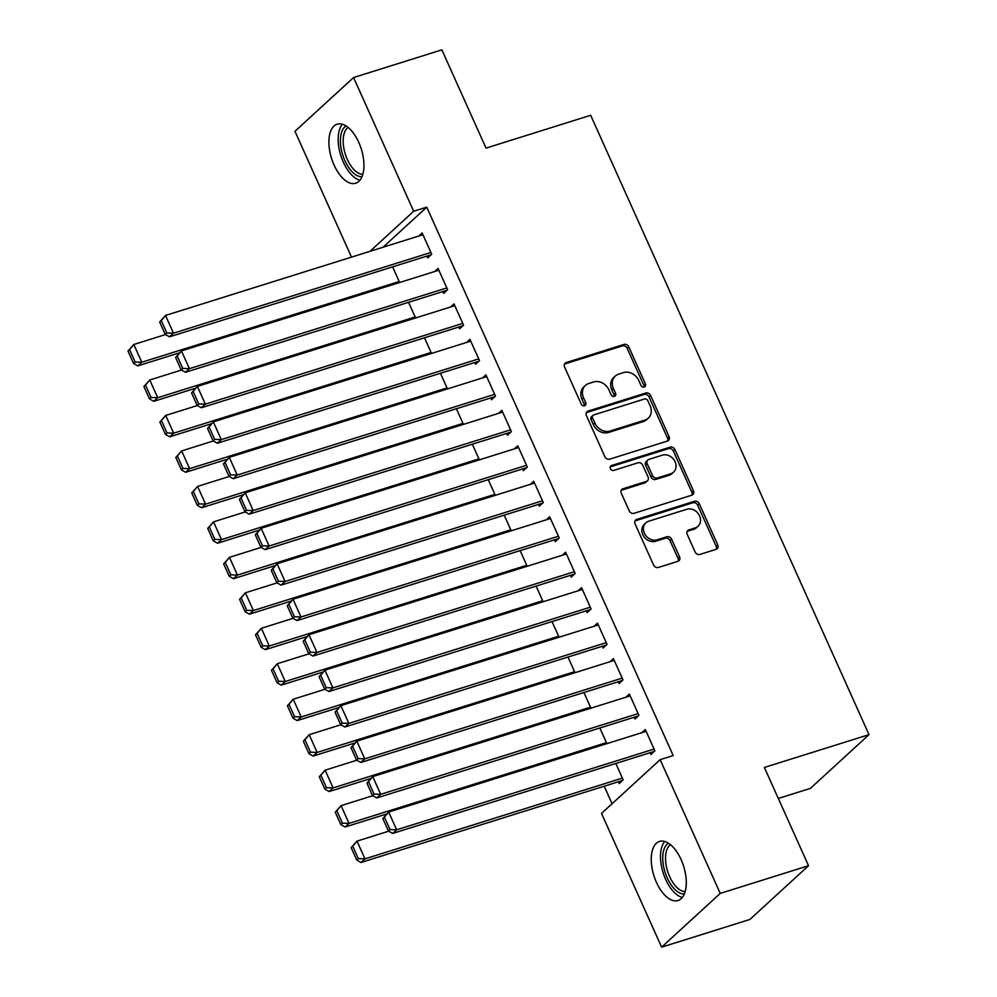 <?xml version="1.0" encoding="UTF-8"?>
<svg xmlns="http://www.w3.org/2000/svg" width="997" height="997" viewBox="0 0 997 997"><rect width="100%" height="100%" fill="white"/><g stroke="black" fill="none" stroke-linecap="round" stroke-linejoin="round"><path stroke-width="1.5" d="M644.261 387.048A2.729 2.293 47.5 0 0 645.408 383.907L628.783 346.919A3.901 3.278 47.5 0 0 624.01 344.439L566.234 362.559A3.901 3.278 47.5 0 0 565.162 363.17A3.901 3.278 47.5 0 0 564.589 367.046L581.214 404.034A2.729 2.293 47.5 0 0 585.713 402.626L583.557 397.84A12.463 10.481 47.5 0 1 585.401 385.44A12.463 10.481 47.5 0 1 588.816 383.484L593.639 381.976A12.463 10.481 47.5 0 1 608.918 389.889L611.061 394.675A2.729 2.293 47.5 0 0 615.56 393.267L613.404 388.481A12.463 10.481 47.5 0 1 615.261 376.081A12.463 10.481 47.5 0 1 618.676 374.124L623.486 372.604A12.463 10.481 47.5 0 1 638.765 380.53L640.921 385.316A2.729 2.293 47.5 0 0 644.261 387.048M644 387.11A2.729 2.293 47.5 0 0 643.825 385.365L627.2 348.364A3.901 3.278 47.5 0 0 622.427 345.897L564.651 364.005A3.901 3.278 47.5 0 0 564.514 364.055M584.292 405.841A2.729 2.293 47.5 0 0 584.117 404.084L581.974 399.298L583.557 397.84M614.152 396.482A2.729 2.293 47.5 0 0 613.978 394.725L611.822 389.939L613.404 388.481M656.412 882.295A30.944 15.603 72.6 0 1 659.503 841.431A30.944 15.603 72.6 0 1 681.125 859.638A30.944 15.603 72.6 0 1 678.035 900.503A30.944 15.603 72.6 0 1 656.412 882.295M334.07 165.053A30.944 15.603 72.6 0 1 337.16 124.189A30.944 15.603 72.6 0 1 358.783 142.384A30.944 15.603 72.6 0 1 355.68 183.249A30.944 15.603 72.6 0 1 334.07 165.053M695.108 551.952A3.901 3.278 47.5 0 0 699.894 554.432L716.095 549.347A3.901 3.278 47.5 0 0 717.167 548.736A3.901 3.278 47.5 0 0 717.74 544.861L699.283 503.772A3.901 3.278 47.5 0 0 694.498 501.292L636.722 519.412A3.901 3.278 47.5 0 0 635.662 520.023A3.901 3.278 47.5 0 0 635.077 523.899L653.546 564.987A3.901 3.278 47.5 0 0 658.319 567.467L677.898 561.323A3.901 3.278 47.5 0 0 678.969 560.713A3.901 3.278 47.5 0 0 679.543 556.837L671.642 539.252A3.901 3.278 47.5 0 0 666.868 536.772L657.16 539.826A10.419 8.761 47.5 0 1 645.321 534.89A10.419 8.761 47.5 0 1 645.931 522.827A10.419 8.761 47.5 0 1 648.785 521.194L686.821 509.268A10.419 8.761 47.5 0 1 698.66 514.203A10.419 8.761 47.5 0 1 698.05 526.254A10.419 8.761 47.5 0 1 695.196 527.899L688.852 529.881A3.901 3.278 47.5 0 0 687.793 530.491A3.901 3.278 47.5 0 0 687.207 534.367L695.108 551.952M660.139 759.664L720.233 893.399L661.622 947.15L601.515 813.415L660.139 759.664L673.212 755.564L426.753 207.164L413.68 211.264L369.999 251.319M351.505 257.126L294.962 131.292L353.574 77.542L441.87 49.85L486.025 148.104L590.673 115.291L869.01 734.639L764.375 767.453L808.53 865.708L720.233 893.399M353.574 77.542L413.68 211.264M667.429 441.06A3.901 3.278 47.5 0 0 668.501 440.45A3.901 3.278 47.5 0 0 669.074 436.574L650.617 395.485A3.901 3.278 47.5 0 0 645.844 393.005L588.056 411.125A3.901 3.278 47.5 0 0 586.996 411.736A3.901 3.278 47.5 0 0 586.41 415.612L604.88 456.701A3.901 3.278 47.5 0 0 609.653 459.181L667.429 441.06M674.944 449.635L693.413 490.711A3.901 3.278 47.5 0 1 692.828 494.587A3.901 3.278 47.5 0 1 691.768 495.197L633.992 513.318A3.901 3.278 47.5 0 1 629.219 510.85L621.305 493.266A3.901 3.278 47.5 0 1 621.891 489.39A3.901 3.278 47.5 0 1 622.951 488.779L646.392 481.426A3.901 3.278 47.5 0 0 647.452 480.816A3.901 3.278 47.5 0 0 648.038 476.94L642.791 465.275A3.901 3.278 47.5 0 0 638.018 462.795L613.616 470.447A2.729 2.293 47.5 0 1 611.435 465.574L670.171 447.155A3.901 3.278 47.5 0 1 674.944 449.635L673.361 451.08L691.831 492.169L693.413 490.711M778.308 798.447L810.399 788.39L869.01 734.639M634.179 717.229L634.977 719.011L638.927 715.372L629.369 694.086L626.016 697.165M599.858 727.997L606.886 743.637M602.288 646.293L603.085 648.062L607.048 644.423L597.49 623.15L594.137 626.216M567.978 657.048L575.007 672.688M570.409 575.344L571.206 577.113L575.169 573.487L565.598 552.201L562.246 555.279M536.099 586.099L543.128 601.739M538.53 504.395L539.327 506.177L543.278 502.538L533.719 481.252L530.367 484.33M504.208 515.162L511.237 530.803M506.638 433.458L507.436 435.228L511.399 431.601L501.84 410.315L498.475 413.394M472.329 444.213L479.358 459.854M474.759 362.509L475.557 364.279L479.52 360.652L469.948 339.366L466.596 342.445M440.45 373.277L447.479 388.917M442.88 291.56L443.665 293.342L447.628 289.703L438.069 268.43L434.717 271.496M408.558 302.328L415.587 317.968M426.753 207.164L383.072 247.219M604.219 786.222L612.083 803.732M392.619 266.86L399.647 282.5M426.928 256.092L427.725 257.862L431.689 254.235L422.13 232.949L418.765 236.027M424.498 337.796L431.527 353.437M458.819 327.041L459.617 328.811L463.568 325.184L454.009 303.898L450.656 306.976M456.389 408.745L463.418 424.386M490.698 397.977L491.496 399.76L495.459 396.121L485.888 374.835L482.536 377.913M488.268 479.682L495.297 495.335M522.578 468.926L523.375 470.696L527.338 467.07L517.779 445.784L514.427 448.862M520.147 550.631L527.176 566.271M554.469 539.875L555.267 541.645L559.23 538.019L549.659 516.733L546.306 519.811M552.039 621.58L559.068 637.22M586.348 610.812L587.146 612.594L591.109 608.955L581.538 587.669L578.185 590.747M583.918 692.516L590.947 708.157M618.24 681.761L619.037 683.531L622.988 679.904L613.429 658.618L610.077 661.696M618.427 781.76L619.224 783.53L623.187 779.903L615.81 763.465M650.119 752.71L650.916 754.48L654.879 750.841L645.308 729.567L641.956 732.633M808.53 865.708L749.906 919.458L661.622 947.15M615.261 376.081L613.666 377.527A12.463 10.481 47.5 0 0 611.822 389.939M585.401 385.44L583.818 386.886A12.463 10.481 47.5 0 0 581.974 399.298M667.566 441.01A3.901 3.278 47.5 0 0 667.492 438.019L649.035 396.943A3.901 3.278 47.5 0 0 644.249 394.463L586.473 412.584A3.901 3.278 47.5 0 0 586.348 412.621M647.838 400.719A2.729 2.293 47.5 0 0 644.498 398.987L593.788 414.902A2.729 2.293 47.5 0 0 592.629 418.042L594.897 423.089A12.463 10.481 47.5 0 0 610.176 431.003L644.847 420.136A12.463 10.481 47.5 0 0 648.262 418.179A12.463 10.481 47.5 0 0 650.106 405.779L647.838 400.719M593.041 415.325L591.458 416.771A2.729 2.293 47.5 0 0 591.047 419.488L592.629 418.042M648.262 418.179L646.679 419.637A12.463 10.481 47.5 0 1 643.264 421.594L608.594 432.461A12.463 10.481 47.5 0 1 593.315 424.535L591.047 419.488M691.893 495.16A3.901 3.278 47.5 0 0 691.831 492.169M647.452 480.816L645.869 482.261A3.901 3.278 47.5 0 1 644.81 482.884L621.368 490.225A3.901 3.278 47.5 0 0 621.243 490.275M610.114 466.945L668.588 448.6L670.171 447.155M670.707 473.799A10.419 8.761 47.5 0 0 673.561 472.167A10.419 8.761 47.5 0 0 674.171 460.103A10.419 8.761 47.5 0 0 662.332 455.168L648.935 459.38A3.901 3.278 47.5 0 0 647.863 459.991A3.901 3.278 47.5 0 0 647.29 463.867L652.524 475.532A3.901 3.278 47.5 0 0 657.297 477.999L670.707 473.799L669.124 475.257A10.419 8.761 47.5 0 0 671.978 473.625L673.561 472.167M647.863 459.991L646.28 461.437A3.901 3.278 47.5 0 0 645.695 465.312L647.29 463.867M669.124 475.257L655.714 479.457A3.901 3.278 47.5 0 1 650.941 476.977L645.695 465.312M673.361 451.08A3.901 3.278 47.5 0 0 668.588 448.6M698.05 526.254L696.467 527.712A10.419 8.761 47.5 0 1 693.613 529.345L687.269 531.339A3.901 3.278 47.5 0 0 687.145 531.376M645.931 522.827L644.349 524.285A10.419 8.761 47.5 0 0 643.738 536.349A10.419 8.761 47.5 0 0 655.577 541.271L657.16 539.826M678.035 561.274A3.901 3.278 47.5 0 0 677.96 558.283L670.059 540.71A3.901 3.278 47.5 0 0 665.286 538.23L655.577 541.271M716.232 549.297A3.901 3.278 47.5 0 0 716.158 546.306L697.688 505.23A3.901 3.278 47.5 0 0 692.915 502.75L635.139 520.87A3.901 3.278 47.5 0 0 635.014 520.908M127.99 351.044L133.561 363.456L135.156 362.011L129.573 349.586L127.99 351.044L133.81 344.501L165.527 334.556M399.211 281.515L141.786 362.247L137.823 365.874L179.335 352.863M129.573 349.586L133.81 344.501L141.786 362.247L135.156 362.011M133.561 363.456L137.823 365.874M430.891 252.465L173.466 333.185L169.515 336.824L431.078 254.796M159.67 321.994L165.502 315.451L173.466 333.185L166.835 332.948L161.252 320.536L159.67 321.994L165.253 334.406L166.835 332.948M422.927 234.731L165.502 315.451L161.252 320.536M169.515 336.824L165.253 334.406M143.929 386.512L149.513 398.925L151.095 397.479L145.512 385.066L143.929 386.512L149.762 379.982L181.466 370.037M415.151 316.984L157.725 397.716L153.762 401.342L195.275 388.332M145.512 385.066L149.762 379.982L157.725 397.716L151.095 397.479M149.513 398.925L153.762 401.342M159.869 421.98L165.452 434.405L167.035 432.947L161.452 420.535L159.869 421.98L165.701 415.45L197.418 405.505M431.09 352.464L173.665 433.184L169.714 436.823L211.214 423.8M161.452 420.535L165.701 415.45L173.665 433.184L167.035 432.947M165.452 434.405L169.714 436.823M446.83 287.934L189.418 368.666L185.454 372.292L447.03 290.264M175.609 357.462L181.442 350.919L189.418 368.666L182.775 368.416L177.192 356.004L175.609 357.462L181.192 369.875L182.775 368.416M438.867 270.199L181.442 350.919L177.192 356.004M185.454 372.292L181.192 369.875M462.77 323.402L205.357 404.134L201.394 407.761L462.969 325.732M191.561 392.93L197.381 386.4L205.357 404.134L198.715 403.897L193.144 391.485L191.561 392.93L197.132 405.343L198.715 403.897M454.806 305.668L197.381 386.4L193.144 391.485M201.394 407.761L197.132 405.343M361.998 176.706A26.782 13.497 72.6 0 1 359.556 176.481A26.782 13.497 72.6 0 1 342.058 152.678A26.782 13.497 72.6 0 1 346.084 125.958M348.152 127.454A24.8 12.5 -107.4 0 0 344.775 152.329A24.8 12.5 -107.4 0 0 360.889 174.076A24.8 12.5 -107.4 0 0 362.833 174.288M342.382 124.239A30.757 15.503 -107.4 0 0 340.787 155.482A30.757 15.503 -107.4 0 0 359.942 180.233M684.341 893.948A26.782 13.497 72.6 0 1 681.898 893.736A26.782 13.497 72.6 0 1 664.401 869.932A26.782 13.497 72.6 0 1 668.426 843.2M670.495 844.708A24.8 12.5 -107.4 0 0 667.118 869.583A24.8 12.5 -107.4 0 0 683.244 891.318A24.8 12.5 -107.4 0 0 685.176 891.542M664.725 841.48A30.757 15.503 -107.4 0 0 663.13 872.736A30.757 15.503 -107.4 0 0 682.284 897.487M175.808 457.461L181.392 469.874L182.974 468.416L177.391 456.003L175.808 457.461L181.641 450.918L213.358 440.973M447.03 387.933L189.617 468.665L185.654 472.291L227.154 459.268M177.391 456.003L181.641 450.918L189.617 468.665L182.974 468.416M181.392 469.874L185.654 472.291M191.748 492.929L197.331 505.342L198.914 503.896L193.343 491.484L191.748 492.929L197.58 486.399L229.298 476.454M462.969 423.401L205.556 504.133L201.593 507.76L243.106 494.749M193.343 491.484L197.58 486.399L205.556 504.133L198.914 503.896M197.331 505.342L201.593 507.76M478.722 358.883L221.297 439.602L217.334 443.241L478.909 361.213M207.501 428.398L213.321 421.868L221.297 439.602L214.667 439.365L209.083 426.953L207.501 428.398L213.071 440.824L214.667 439.365M470.746 341.136L213.321 421.868L209.083 426.953M217.334 443.241L213.071 440.824M494.662 394.351L237.236 475.071L233.273 478.71L494.848 396.681M223.44 463.879L229.273 457.336L237.236 475.071L230.606 474.834L225.023 462.421L223.44 463.879L229.023 476.292L230.606 474.834M486.686 376.617L229.273 457.336L225.023 462.421M233.273 478.71L229.023 476.292M207.7 528.398L213.271 540.823L214.854 539.365L209.283 526.952L207.7 528.398L213.52 521.867L245.237 511.922M478.921 458.882L221.496 539.601L217.533 543.24L259.046 530.217M209.283 526.952L213.52 521.867L221.496 539.601L214.854 539.365M213.271 540.823L217.533 543.24M510.601 429.819L253.176 510.551L249.225 514.178L510.788 432.15M239.38 499.347L245.212 492.817L253.176 510.551L246.546 510.314L240.962 497.902L239.38 499.347L244.963 511.76L246.546 510.314M502.625 412.085L245.212 492.817L240.962 497.902M249.225 514.178L244.963 511.76M223.64 563.878L229.223 576.291L230.805 574.833L225.222 562.42L223.64 563.878L229.46 557.335L261.177 547.39M494.861 494.35L237.436 575.07L233.472 578.709L274.985 565.685M225.222 562.42L229.46 557.335L237.436 575.07L230.805 574.833M229.223 576.291L233.472 578.709M526.541 465.3L269.128 546.02L265.165 549.659L526.728 467.63M255.319 534.816L261.152 528.285L269.128 546.02L262.485 545.783L256.902 533.37L255.319 534.816L260.902 547.241L262.485 545.783M518.577 447.553L261.152 528.285L256.902 533.37M265.165 549.659L260.902 547.241M239.579 599.347L245.162 611.759L246.745 610.314L241.162 597.901L239.579 599.347L245.412 592.816L277.116 582.871M510.8 529.818L253.375 610.55L249.412 614.177L290.925 601.166M241.162 597.901L245.412 592.816L253.375 610.55L246.745 610.314M245.162 611.759L249.412 614.177M255.519 634.815L261.102 647.24L262.685 645.782L257.101 633.369L255.519 634.815L261.351 628.284L293.068 618.339M526.74 565.299L269.315 646.019L265.364 649.658L306.864 636.634M257.101 633.369L261.351 628.284L269.315 646.019L262.685 645.782M261.102 647.24L265.364 649.658M271.458 670.296L277.041 682.708L278.624 681.25L273.053 668.837L271.458 670.296L277.291 663.753L309.008 653.808M542.68 600.767L285.267 681.487L281.304 685.126L322.804 672.103M273.053 668.837L277.291 663.753L285.267 681.487L278.624 681.25M277.041 682.708L281.304 685.126M287.41 705.764L292.981 718.176L294.564 716.731L288.993 704.306L287.41 705.764L293.23 699.233L324.947 689.288M558.632 636.236L301.206 716.968L297.243 720.594L338.756 707.583M288.993 704.306L293.23 699.233L301.206 716.968L294.564 716.731M292.981 718.176L297.243 720.594M303.35 741.232L308.92 753.657L310.516 752.199L304.932 739.786L303.35 741.232L309.17 734.702L340.887 724.757M574.571 671.716L317.146 752.436L313.183 756.062L354.695 743.052M304.932 739.786L309.17 734.702L317.146 752.436L310.516 752.199M308.92 753.657L313.183 756.062M319.289 776.713L324.872 789.126L326.455 787.667L320.872 775.255L319.289 776.713L325.122 770.17L356.826 760.225M590.511 707.185L333.085 787.904L329.122 791.543L370.635 778.52M320.872 775.255L325.122 770.17L333.085 787.904L326.455 787.667M324.872 789.126L329.122 791.543M335.229 812.181L340.812 824.594L342.395 823.148L336.812 810.723L335.229 812.181L341.061 805.651L372.778 795.693M606.45 742.653L349.025 823.385L345.074 827.012L386.574 814.001M336.812 810.723L341.061 805.651L349.025 823.385L342.395 823.148M340.812 824.594L345.074 827.012M542.48 500.768L285.067 581.488L281.104 585.127L542.68 503.099M271.259 570.296L277.091 563.754L285.067 581.488L278.425 581.251L272.854 568.838L271.259 570.296L276.842 582.709L278.425 581.251M534.517 483.034L277.091 563.754L272.854 568.838M281.104 585.127L276.842 582.709M558.432 536.236L301.007 616.969L297.044 620.595L558.619 538.567M287.211 605.765L293.031 599.234L301.007 616.969L294.364 616.732L288.794 604.307L287.211 605.765L292.782 618.177L294.364 616.732M550.456 518.502L293.031 599.234L288.794 604.307M297.044 620.595L292.782 618.177M574.372 571.717L316.946 652.437L312.983 656.063L574.559 574.048M303.15 641.233L308.97 634.703L316.946 652.437L310.316 652.2L304.733 639.787L303.15 641.233L308.734 653.658L310.316 652.2M566.396 553.971L308.97 634.703L304.733 639.787M312.983 656.063L308.734 653.658M590.311 607.185L332.886 687.905L328.923 691.544L590.498 609.516M319.09 676.714L324.922 670.171L332.886 687.905L326.256 687.668L320.673 675.256L319.09 676.714L324.673 689.126L326.256 687.668M582.335 589.451L324.922 670.171L320.673 675.256M328.923 691.544L324.673 689.126M606.251 642.654L348.825 723.386L344.875 727.012L606.438 644.984M335.029 712.182L340.862 705.652L348.825 723.386L342.195 723.149L336.612 710.724L335.029 712.182L340.613 724.595L342.195 723.149M598.287 624.92L340.862 705.652L336.612 710.724M344.875 727.012L340.613 724.595M622.19 678.122L364.777 758.854L360.814 762.481L622.39 680.453M350.969 747.65L356.801 741.12L364.777 758.854L358.135 758.617L352.564 746.205L350.969 747.65L356.552 760.075L358.135 758.617M614.227 660.388L356.801 741.12L352.564 746.205M360.814 762.481L356.552 760.075M638.142 713.603L380.717 794.322L376.754 797.961L638.329 715.933M366.921 783.131L372.741 776.588L380.717 794.322L374.074 794.086L368.504 781.673L366.921 783.131L372.492 795.544L374.074 794.086M630.166 695.869L372.741 776.588L368.504 781.673M376.754 797.961L372.492 795.544M351.168 847.649L356.752 860.062L358.334 858.616L352.751 846.204L351.168 847.649L357.001 841.119L388.718 831.174M622.39 778.121L364.977 858.853L361.014 862.48L622.589 780.452M352.751 846.204L357.001 841.119L364.977 858.853L358.334 858.616M356.752 860.062L361.014 862.48M654.082 749.071L396.656 829.803L392.693 833.43L654.269 751.402M382.86 818.599L388.68 812.057L396.656 829.803L390.026 829.566L384.443 817.141L382.86 818.599L388.431 831.012L390.026 829.566M646.106 731.337L388.68 812.057L384.443 817.141M392.693 833.43L388.431 831.012M643.825 385.365L645.408 383.907M584.117 404.084L585.713 402.626M613.978 394.725L615.56 393.267M564.651 364.005L566.234 362.559M622.427 345.897L624.01 344.439M627.2 348.364L628.783 346.919M586.473 412.584L588.056 411.125M644.249 394.463L645.844 393.005M649.035 396.943L650.617 395.485M667.492 438.019L669.074 436.574M593.315 424.535L594.897 423.089M608.594 432.461L610.176 431.003M643.264 421.594L644.847 420.136M621.368 490.225L622.951 488.779M644.81 482.884L646.392 481.426M610.189 466.708L611.435 465.574M650.941 476.977L652.524 475.532M655.714 479.457L657.297 477.999M687.269 531.339L688.852 529.881M693.613 529.345L695.196 527.899M665.286 538.23L666.868 536.772M670.059 540.71L671.642 539.252M677.96 558.283L679.543 556.837M635.139 520.87L636.722 519.412M692.915 502.75L694.498 501.292M697.688 505.23L699.283 503.772M716.158 546.306L717.74 544.861"/></g></svg>
